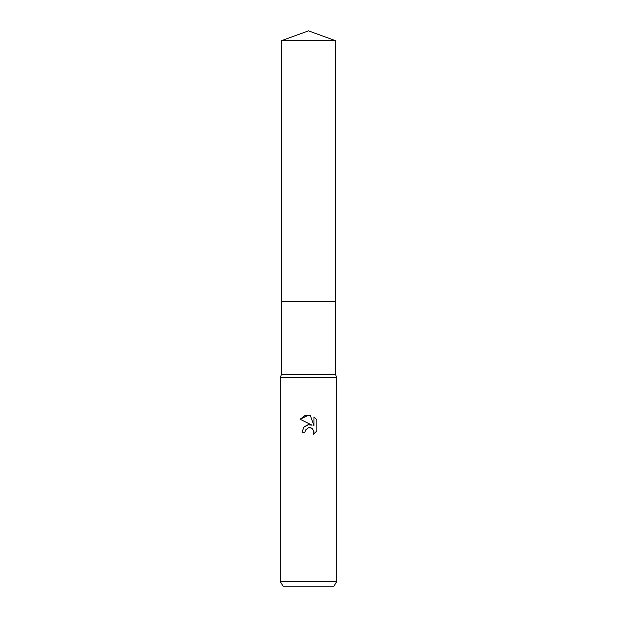 <?xml version="1.0" encoding="UTF-8"?>
<svg xmlns="http://www.w3.org/2000/svg" width="617" height="617" viewBox="0 0 617 617"><rect width="100%" height="100%" fill="white"/><g stroke="black" fill="none" stroke-linecap="round" stroke-linejoin="round"><path stroke-width="0.46" stroke-dasharray="3.08 2.31" d="M335.555 374.38L281.445 374.38M308.5 301.443L335.555 301.443L308.5 301.443M336.735 377.673L280.265 377.673M336.735 581.445L280.265 581.445M334.021 586.15L282.979 586.15M305.276 430.504L307.806 427.943M300.109 419.267L312.094 425.175M313.984 416.837L313.984 425.869L310.32 415.326M308.315 424.758L307.428 424.951M304.004 427.041L302.006 432.162L304.975 432.162M308.03 427.859L308.5 427.728M310.436 427.72L313.93 431.399M316.891 430.921L316.891 419.776M335.555 301.443L281.445 301.443M335.555 40.699L281.445 40.699"/><path stroke-width="0.93" d="M281.445 40.699L335.555 40.699L308.5 30.85L281.445 40.699L281.445 374.38L335.555 374.38L336.735 377.673L336.735 581.445L280.265 581.445L282.979 586.15L334.021 586.15L336.735 581.445M281.445 374.38L280.265 377.673L336.735 377.673M308.5 427.728L305.446 430.111L304.975 432.162L302.006 432.162L303.842 427.211L308.5 424.735L312.094 425.175L300.109 419.267L308.5 415.133L310.32 415.326L313.984 425.869L313.984 416.837L316.891 419.776L316.891 430.921L313.513 434.152L313.991 432.131L312.672 428.946L311.215 427.967L308.5 427.728L310.436 427.72M304.975 432.162L305.276 430.504M310.32 415.326L304.621 415.827L300.109 419.267M316.891 419.776L313.984 416.837M312.094 425.175L308.315 424.758M307.428 424.951L304.004 427.041M313.93 431.399L313.513 434.152L316.891 430.921M281.445 301.443L335.555 301.443L335.555 374.38M335.555 40.699L335.555 301.443M280.265 377.673L280.265 581.445"/></g></svg>
